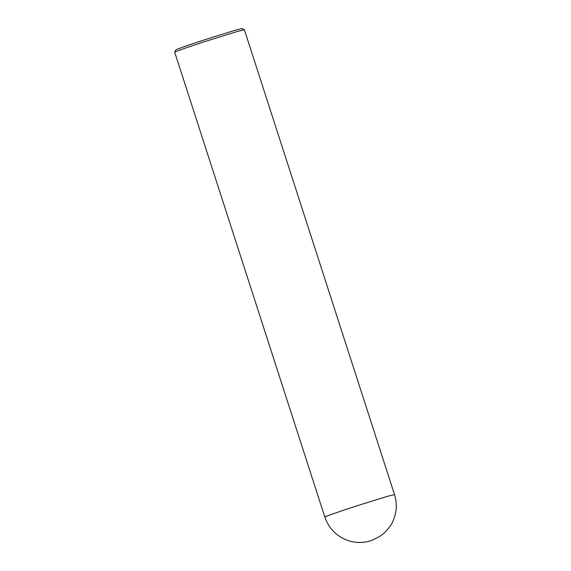 <?xml version="1.0" encoding="UTF-8"?>
<svg xmlns="http://www.w3.org/2000/svg" width="571" height="571" viewBox="0 0 571 571"><rect width="100%" height="100%" fill="white"/><g stroke="black" fill="none" stroke-linecap="round" stroke-linejoin="round"><path stroke-width="0.86" d="M394.518 494.6L244.374 29.742L237.679 31.362L206.267 41.119C191.913 45.766 174.862 51.64 174.719 52.218L324.856 517.105C328.618 527.968 335.812 535.584 346.433 539.966C353.67 542.721 361.043 543.185 368.552 541.365L371.757 540.409L379.765 536.455L384.319 532.929C389.244 527.804 392.156 523.793 393.048 520.909C396.802 512.323 397.288 503.551 394.518 494.6L387.823 496.22L356.09 506.077C341.586 510.781 324.506 516.676 324.856 517.105M244.359 29.728L242.054 28.55L235.709 30.099L205.867 39.37C192.234 43.789 176.032 49.37 175.897 49.92L174.719 52.218"/></g></svg>
